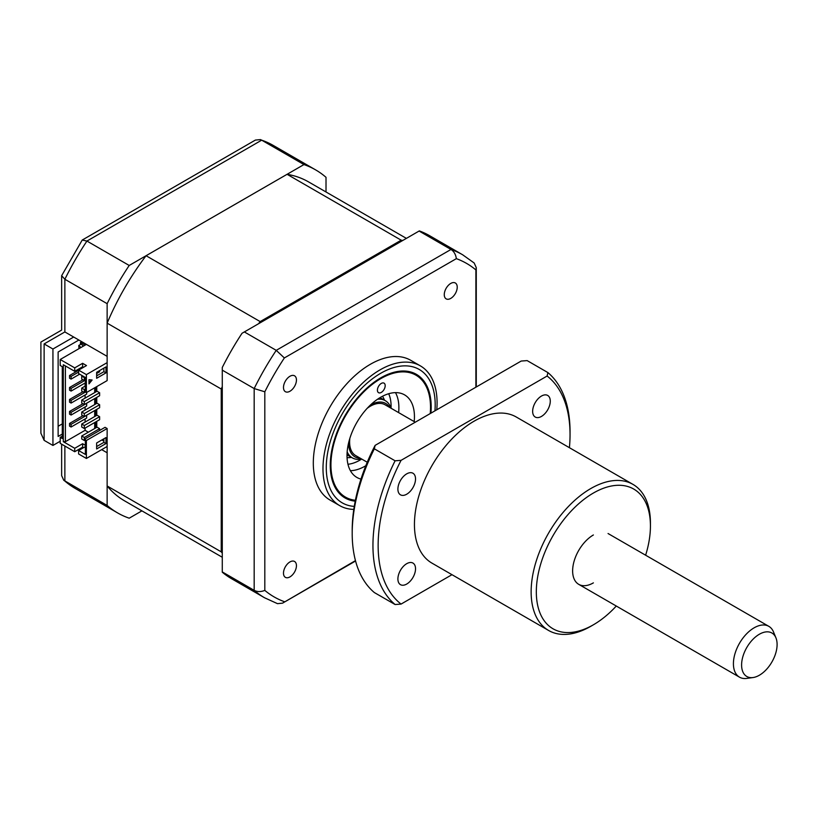 <?xml version="1.0" encoding="UTF-8"?>
<svg xmlns="http://www.w3.org/2000/svg" width="818" height="818" viewBox="0 0 818 818"><rect width="100%" height="100%" fill="white"/><g stroke="black" fill="none" stroke-linecap="round" stroke-linejoin="round"><path stroke-width="1.23" d="M326.014 191.974L326.014 177.312A198.038 114.336 120 0 0 315.595 169.868A198.038 114.336 120 0 0 303.948 164.571L129.203 265.461A198.038 114.336 120 0 0 107.138 303.672L64.867 279.265L64.867 331.944C60.675 329.521 60.675 329.521 64.867 331.944L107.138 356.351L107.138 303.672M129.203 265.461L86.933 241.054A198.038 114.336 120 0 0 64.867 279.265L61.647 275.697L61.647 330.083L40.9 342.067L40.9 433.223L44.121 440.35L52.935 445.442L60.205 441.25M73.681 337.036L52.935 349.02L44.121 343.928C39.929 341.505 39.929 341.505 44.121 343.928L44.121 440.35M303.948 164.571L261.678 140.164L260.441 139.592L255.38 140.082L82.229 240.042L61.647 275.697M82.229 240.042L86.933 241.054L261.678 140.164A198.038 114.336 120 0 1 273.324 145.461L315.595 169.868M101.698 449.634L107.138 452.773L107.138 505.452A198.038 114.336 120 0 0 117.557 512.886A198.038 114.336 120 0 0 129.203 518.193L141.903 510.861M62.28 434.061L58.129 436.454L58.129 352.006L78.876 340.032M80.43 344.521L80.43 342.435L85.092 345.124M80.43 342.435A18.333 10.583 120 0 0 82.168 341.934M62.28 423.877L58.129 426.27M52.935 349.02L52.935 445.442M107.138 505.452L63.753 480.258L61.647 475.626L61.647 444.174M450.749 283.437A9.172 5.297 120 0 0 444.757 291.515A9.172 5.297 120 0 0 446.168 298.867A9.172 5.297 120 0 0 450.749 298.406A9.172 5.297 120 0 0 456.741 290.329A9.172 5.297 120 0 0 455.329 282.987A9.172 5.297 120 0 0 450.749 283.437M289.961 561.925A9.172 5.297 120 0 0 283.979 570.003A9.172 5.297 120 0 0 285.38 577.344A9.172 5.297 120 0 0 289.961 576.894A9.172 5.297 120 0 0 295.952 568.817A9.172 5.297 120 0 0 294.552 561.465A9.172 5.297 120 0 0 289.961 561.925M289.961 376.26A9.172 5.297 120 0 0 283.979 384.348A9.172 5.297 120 0 0 285.38 391.689A9.172 5.297 120 0 0 289.961 391.239A9.172 5.297 120 0 0 295.952 383.161A9.172 5.297 120 0 0 294.552 375.81A9.172 5.297 120 0 0 289.961 376.26M436.781 409.777A80.685 46.585 120 0 0 420.38 365.881L410.697 360.288A80.685 46.585 120 0 0 370.36 364.286A80.685 46.585 120 0 0 317.65 435.391A80.685 46.585 120 0 0 330.012 500.043L339.695 505.626A80.685 46.585 120 0 0 353.805 509.399M420.38 365.881A80.685 46.585 120 0 0 380.033 369.879A80.685 46.585 120 0 0 327.323 440.974A80.685 46.585 120 0 0 339.695 505.626M430.933 413.162A71.37 41.207 120 0 0 416.413 374.347A71.37 41.207 120 0 0 380.728 377.885A71.37 41.207 120 0 0 334.102 440.769A71.37 41.207 120 0 0 345.043 497.957A71.37 41.207 120 0 0 355.227 501.158M419.092 231.044L450.984 249.459A198.038 114.336 -60 0 1 462.63 254.766L429.695 235.748A198.038 114.336 -60 0 0 419.337 230.901L242.026 333.274A198.038 114.336 -60 0 0 222.281 367.466L222.281 571.925L254.173 590.34L254.173 388.56L264.817 391.791A192.527 111.156 -60 0 1 284.357 357.947L456.352 258.652A192.527 111.156 -60 0 1 475.892 269.93L475.892 387.2M244.347 331.934L276.239 350.349L284.357 357.947M355.462 560.627L282.547 603.163L277.486 603.653L264.592 597.784L231.658 578.766A198.038 114.336 -60 0 1 222.281 572.211L222.281 571.925M222.281 370.145L254.173 388.56A198.038 114.336 -60 0 1 276.239 350.349L450.984 249.459C453.939 251.361 455.728 254.429 456.352 258.652M284.357 601.68A192.527 111.156 -60 0 1 264.817 590.402C260.85 591.966 257.302 591.946 254.173 590.34A198.038 114.336 -60 0 0 264.592 597.784M264.817 590.402L264.817 391.791M462.63 254.766L474.164 262.987L476.27 267.619L475.892 269.93M430.248 413.55A70.42 40.655 120 0 0 430.513 408.202A70.42 40.655 120 0 0 430.524 407.405A70.42 40.655 120 0 0 381.076 378.468A70.42 40.655 120 0 0 330.942 464.113A70.42 40.655 120 0 0 355.401 500.279M385.186 385.738A5.501 3.18 -60 0 1 382.763 391.229A5.501 3.18 -60 0 1 378.55 392.681A5.501 3.18 -60 0 1 377.415 390.104A5.501 3.18 -60 0 1 379.838 384.603A5.501 3.18 -60 0 1 384.051 383.151A5.501 3.18 -60 0 1 385.186 385.738M360.983 479.103A47.679 27.526 -60 0 1 356.893 477.446A47.679 27.526 -60 0 1 347.016 455.084A47.679 27.526 -60 0 1 368.039 407.415A47.679 27.526 -60 0 1 404.573 394.869A47.679 27.526 -60 0 1 414.44 417.231A47.679 27.526 -60 0 1 414.194 421.597M395.483 392.63A47.679 27.526 -60 0 1 398.877 408.243A47.679 27.526 -60 0 1 398.632 412.609M365.82 465.718A47.679 27.526 -60 0 1 350.421 470.687M71.094 424.327L69.54 423.427L69.54 426.127L71.094 427.016L71.094 424.327L86.657 415.339L86.657 418.039L71.094 427.016M82.894 415.718L69.54 423.427M71.094 412.344L69.54 411.454L69.54 414.143L71.094 415.043L71.094 412.344L86.657 403.366L86.657 406.055L71.094 415.043M82.894 403.734L69.54 411.454M71.094 400.37L69.54 399.47L69.54 402.17L71.094 403.069L71.094 400.37L85.481 392.057M86.657 392.435L86.657 394.082L71.094 403.069M82.894 391.761L69.54 399.47M71.094 388.397L69.54 387.497L69.54 390.186L71.094 391.086L71.094 388.397L85.358 380.155M85.358 382.855L71.094 391.086M82.894 379.787L69.54 387.497M71.094 376.413L69.54 375.513L69.54 378.213L71.094 379.112L71.094 376.413L78.61 372.078M79.653 374.163L71.094 379.112M78.61 370.278L69.54 375.513M95.726 387.19L95.726 391.986M95.726 397.977L95.726 403.959M95.726 409.951L95.726 415.943M95.726 421.935L95.726 427.916M94.694 428.52L94.694 422.528M94.694 416.536L94.694 410.554M94.694 404.562L94.694 398.57M94.694 392.589L94.694 387.793M85.092 428.07L85.092 430.319L88.334 432.19M85.092 382.998L85.092 386.147M85.092 394.982L85.092 398.121M85.092 406.955L85.092 410.104M85.092 418.939L85.092 422.078M85.358 445.289L82.628 443.714L74.724 448.284L63.313 441.689L65.389 441.689L65.389 365.932M65.389 441.689L85.092 430.319M82.628 366.761L82.628 363.315L74.724 367.875L74.724 371.321L82.628 366.761L83.538 367.282M82.628 363.315L86.514 365.564L78.61 370.125L78.61 373.57L85.358 377.466L85.358 391.986L86.391 392.589L107.138 380.605L107.138 323.151A184.101 106.299 -60 0 1 146.064 255.717L260.175 321.597L401.188 240.185A184.101 106.299 -60 0 1 402.773 240.472M78.61 370.125L86.391 374.613L86.391 392.589M85.358 388.99L84.315 389.593L81.728 388.09L85.358 385.994M81.728 388.09L81.728 391.086L84.315 392.589L85.358 391.986M84.315 389.593L84.315 392.589M99.622 392.732L84.315 401.566L81.728 400.074L97.025 391.239L99.622 392.732L99.622 395.728L84.315 404.562L81.728 403.069L81.728 400.074M84.315 401.566L84.315 404.562M99.622 404.716L84.315 413.55L81.728 412.047L97.025 403.213L99.622 404.716L99.622 407.712L84.315 416.536L81.728 415.043L81.728 412.047M84.315 413.55L84.315 416.536M99.622 416.689L84.315 425.524L81.728 424.031L97.025 415.196L99.622 416.689L99.622 419.685L84.315 428.52L81.728 427.016L81.728 424.031M84.315 425.524L84.315 428.52M84.97 377.241L84.315 377.609L81.728 376.116L82.373 375.738M81.728 376.116L81.728 379.112L84.315 380.605L85.358 380.012M84.315 377.609L84.315 380.605M96.636 373.499L99.622 371.771L99.622 370.574M99.622 430.462L99.622 428.673L84.315 437.497L81.728 436.004L81.728 439L84.315 440.493L85.358 439.9L85.358 438.704L105.062 427.323L107.138 428.52L86.391 440.493L85.358 439.9L85.358 454.419L78.61 450.524L85.358 446.638M84.315 437.497L84.315 440.493M81.728 436.004L97.025 427.17L99.622 428.673M78.61 450.524L78.61 453.97L86.391 458.458L107.138 446.485L107.138 428.52M62.28 436.158L60.205 437.354L60.205 443.346L74.724 451.73L82.628 447.16L83.538 447.681M103.896 438.775L103.896 442.364L105.972 443.56L96.636 448.959L96.636 442.967L105.972 437.579L105.972 443.56M86.391 440.493L86.391 458.458M103.896 442.364L96.636 446.556M107.138 323.151L221.238 389.02A184.101 106.299 -60 0 1 222.281 386.597M258.59 323.713A184.101 106.299 -60 0 1 260.175 321.597M146.064 255.717L287.077 174.306L401.188 240.185M287.077 174.306A184.101 106.299 -60 0 1 308.631 181.944L406.382 238.375M222.281 553.08A184.101 106.299 -60 0 1 221.238 551.853L221.238 389.02M222.281 557.262L124.52 500.82A184.101 106.299 -60 0 1 107.138 485.974L221.238 551.853M96.769 373.417L96.769 375.82M96.769 386.597L96.769 391.382M96.769 397.374L96.769 403.366M96.769 409.358L96.769 415.339M96.769 421.331L96.769 427.323M101.821 439.972L103.896 441.168M107.138 485.974L107.138 446.485M96.636 372.292L105.972 366.904L105.972 372.896L96.636 378.284L96.636 372.292M88.988 383.898L88.988 379.705L92.127 379.992L88.988 383.898M86.391 374.613L107.138 362.64M103.896 368.1L103.896 371.699L96.636 375.891M103.896 371.699L105.972 372.896M85.358 377.466L85.358 390.789M63.313 441.689L63.313 364.736L74.724 371.321M82.628 447.16L82.628 443.714M74.724 448.284L74.724 451.73M74.724 367.875L60.205 359.501L60.205 365.482L62.28 366.679L62.28 438.55L60.205 437.354M86.391 344.378L60.205 359.501M377.558 399.225A33.006 19.059 -60 0 1 385.309 400.677A33.006 19.059 -60 0 1 391.035 408.223A44.008 25.409 -60 0 0 388.693 393.734M389.726 407.466A30.808 17.781 120 0 0 370.605 404.869M347.026 454.808L352.302 457.855A33.006 19.059 -60 0 0 361.689 459.041A44.008 25.409 -60 0 1 359.981 460.105A44.008 25.409 -60 0 1 347.967 464.256M348.57 443.019A30.808 17.781 120 0 0 360.38 458.284M352.302 457.855A33.006 19.059 -60 0 1 347.169 451.873M83.385 346.116L81.187 344.081L78.784 345.472L80.972 347.497M78.784 345.472L78.978 348.652M88.988 382.957L91.422 379.93M741.599 664.993A25.102 14.499 120 0 0 753.01 677.549A25.102 14.499 120 0 0 777.1 644.502A25.102 14.499 120 0 0 775.934 637.856A25.102 14.499 120 0 0 756.129 636.445A25.102 14.499 120 0 0 741.599 664.993M753.01 677.549L746.762 678.408A29.336 16.943 -60 0 1 739.492 677.161A29.336 16.943 -60 0 1 733.419 663.725A29.336 16.943 -60 0 1 746.22 634.206A29.336 16.943 -60 0 1 768.828 626.343A29.336 16.943 -60 0 1 773.542 632.017L775.934 637.856M367.241 462.242L355.687 455.575A29.336 16.943 -60 0 1 349.613 442.139A29.336 16.943 -60 0 1 349.848 438.356M367.2 408.315A29.336 16.943 -60 0 1 385.022 404.757L415.258 422.211M569.41 447.691A135.696 78.344 120 0 0 570.044 434.655L570.044 431.659A139.367 80.461 120 0 0 547.896 372.579L547.119 376.024L401.065 460.35A135.696 78.344 120 0 0 378.141 545.453A135.696 78.344 120 0 0 401.065 604.083L451.976 574.686M401.065 460.35L395.094 460.8A139.367 80.461 120 0 0 372.947 545.453A139.367 80.461 120 0 0 395.094 604.533L401.065 604.083M406.71 494.215A12.464 7.198 -60 0 1 400.483 494.829A12.464 7.198 -60 0 1 398.57 484.839A12.464 7.198 -60 0 1 406.71 473.857A12.464 7.198 -60 0 1 412.947 473.233A12.464 7.198 -60 0 1 414.859 483.223A12.464 7.198 -60 0 1 406.71 494.215M616.291 606.036A80.685 46.585 -60 0 1 593.377 624.799L590.79 626.302A84.356 48.702 -60 0 1 548.612 630.473A84.356 48.702 -60 0 1 535.678 562.886A84.356 48.702 -60 0 1 590.79 488.55A84.356 48.702 -60 0 1 632.958 484.379A84.356 48.702 -60 0 1 650.433 522.988L650.433 525.984A80.685 46.585 -60 0 1 645.627 555.217M632.958 484.379L516.26 417.006A84.356 48.702 120 0 0 474.092 421.178A84.356 48.702 120 0 0 418.98 495.514A84.356 48.702 120 0 0 431.914 563.101L548.612 630.473M590.79 626.302L593.377 624.799A80.685 46.585 -60 0 1 536.322 591.864A80.685 46.585 -60 0 1 593.377 493.049A80.685 46.585 -60 0 1 650.433 525.984M541.465 416.423A12.464 7.198 -60 0 1 535.228 417.037A12.464 7.198 -60 0 1 533.316 407.047A12.464 7.198 -60 0 1 541.465 396.055A12.464 7.198 -60 0 1 547.692 395.442A12.464 7.198 -60 0 1 549.604 405.431A12.464 7.198 -60 0 1 541.465 416.423M406.71 584.052A12.464 7.198 -60 0 1 400.483 584.665A12.464 7.198 -60 0 1 398.57 574.676A12.464 7.198 -60 0 1 406.71 563.684A12.464 7.198 -60 0 1 412.947 563.07A12.464 7.198 -60 0 1 414.859 573.06A12.464 7.198 -60 0 1 406.71 584.052M395.094 460.8L374.347 448.826L375.125 445.381L521.178 361.055L527.15 360.605L547.896 372.579M374.347 448.826A139.367 80.461 120 0 0 352.2 533.469L352.2 530.483A135.696 78.344 -60 0 1 375.125 445.381M352.2 533.469A139.367 80.461 120 0 0 374.347 592.559L395.094 604.533M570.044 434.655A135.696 78.344 120 0 0 547.119 376.024M593.377 582.876A29.336 16.943 -60 0 1 572.631 570.903A29.336 16.943 -60 0 1 593.377 534.972M64.867 331.944L44.121 343.928M64.867 446.035L64.867 481.045A198.038 114.336 120 0 0 75.287 488.489L117.557 512.886M434.941 410.841A77.015 44.469 120 0 0 380.728 373.274A77.015 44.469 120 0 0 328.018 450.81A77.015 44.469 120 0 0 354.276 506.393M382.466 396.27A36.677 21.176 -60 0 1 384.48 400.206M351.474 457.374A36.677 21.176 -60 0 1 347.067 457.599M63.753 480.258L75.287 488.489M260.441 139.592L273.324 145.461M476.27 267.619L476.27 386.975M355.564 561.005L282.547 603.163M380.033 397.64L385.309 400.677M739.492 677.161L578.704 584.338M768.828 626.343L608.05 533.52"/></g></svg>
